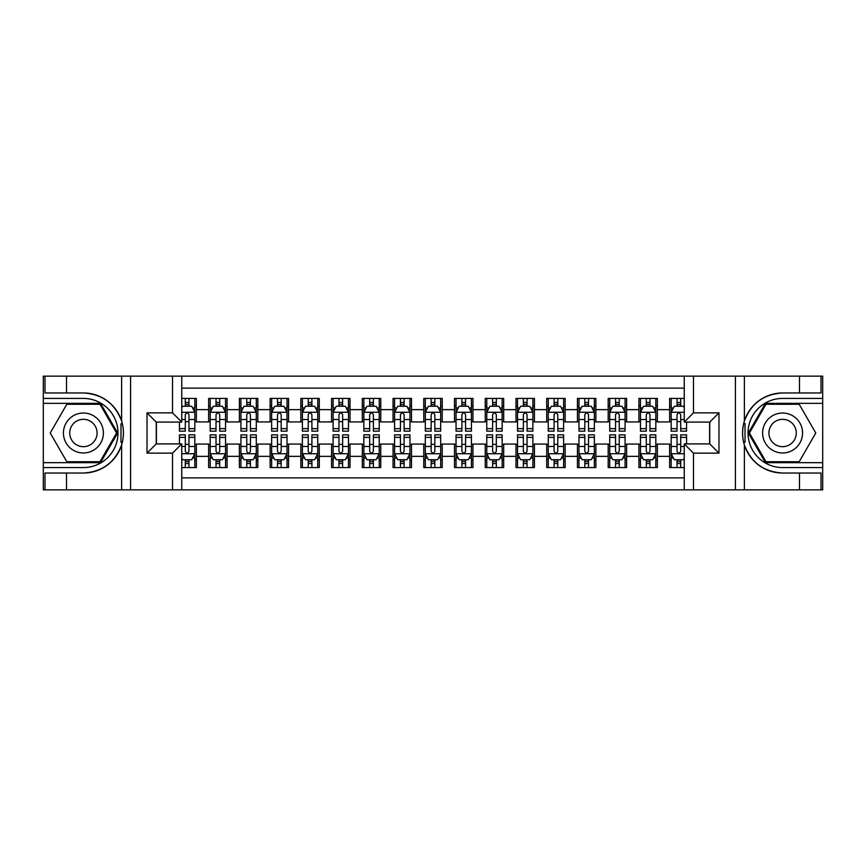 <?xml version="1.0" encoding="UTF-8"?>
<svg xmlns="http://www.w3.org/2000/svg" width="866" height="866" viewBox="0 0 866 866"><rect width="100%" height="100%" fill="white"/><g stroke="black" fill="none" stroke-linecap="round" stroke-linejoin="round"><path stroke-width="1.3" d="M181.752 489.853L684.248 489.853L684.248 443.912L709.752 443.912L709.752 422.088L684.248 422.088L684.248 376.147L181.752 376.147L181.752 422.088L156.248 422.088L156.248 443.912L181.752 443.912L181.752 489.853L66.509 489.853L66.509 473.031L83.407 473.031A40.031 40.031 0 0 0 121.63 444.886C123.979 436.973 123.979 429.049 121.63 421.114A40.031 40.031 0 0 0 83.407 392.969L66.509 392.969L66.509 376.147L43.3 376.147L43.3 462.66L100.532 462.66L117.657 433L100.532 403.34L43.3 403.34M684.248 398.425L669.645 398.425L669.645 409.64L657.359 409.64L657.359 421.937L669.645 421.937L669.645 409.64M657.359 409.64L657.359 398.425L638.913 398.425L638.913 409.64L626.616 409.64L626.616 421.937L638.913 421.937L638.913 409.64M626.616 409.64L626.616 398.425L608.181 398.425L608.181 409.64L595.884 409.64L595.884 421.937L608.181 421.937L608.181 409.64M595.884 409.64L595.884 398.425L577.449 398.425L577.449 409.64L565.152 409.64L565.152 421.937L577.449 421.937L577.449 409.64M565.152 409.64L565.152 398.425L546.717 398.425L546.717 409.64L534.419 409.64L534.419 421.937L546.717 421.937L546.717 409.64M534.419 409.64L534.419 398.425L515.984 398.425L515.984 409.64L503.687 409.64L503.687 421.937L515.984 421.937L515.984 409.64M503.687 409.64L503.687 398.425L485.241 398.425L485.241 409.64L472.955 409.64L472.955 421.937L485.241 421.937L485.241 409.64M472.955 409.64L472.955 398.425L454.509 398.425L454.509 409.64L442.223 409.64L442.223 421.937L454.509 421.937L454.509 409.64M442.223 409.64L442.223 398.425L423.777 398.425L423.777 409.64L411.491 409.64L411.491 421.937L423.777 421.937L423.777 409.64M411.491 409.64L411.491 398.425L393.045 398.425L393.045 409.64L380.759 409.64L380.759 421.937L393.045 421.937L393.045 409.64M380.759 409.64L380.759 398.425L362.313 398.425L362.313 409.64L350.016 409.64L350.016 421.937L362.313 421.937L362.313 409.64M350.016 409.64L350.016 398.425L331.581 398.425L331.581 409.64L319.283 409.64L319.283 421.937L331.581 421.937L331.581 409.64M319.283 409.64L319.283 398.425L300.848 398.425L300.848 409.64L288.551 409.64L288.551 421.937L300.848 421.937L300.848 409.64M288.551 409.64L288.551 398.425L270.116 398.425L270.116 409.64L257.819 409.64L257.819 421.937L270.116 421.937L270.116 409.64M257.819 409.64L257.819 398.425L239.384 398.425L239.384 409.64L227.087 409.64L227.087 421.937L239.384 421.937L239.384 409.64M227.087 409.64L227.087 398.425L208.641 398.425L208.641 421.937L196.355 421.937L196.355 398.425L181.752 398.425M181.752 467.575L196.355 467.575L196.355 444.063L208.641 444.063L208.641 467.575L227.087 467.575L227.087 444.063L239.384 444.063L239.384 456.36L227.087 456.36M239.384 456.36L239.384 467.575L257.819 467.575L257.819 444.063L270.116 444.063L270.116 456.36L257.819 456.36M270.116 456.36L270.116 467.575L288.551 467.575L288.551 444.063L300.848 444.063L300.848 456.36L288.551 456.36M300.848 456.36L300.848 467.575L319.283 467.575L319.283 444.063L331.581 444.063L331.581 456.36L319.283 456.36M331.581 456.36L331.581 467.575L350.016 467.575L350.016 444.063L362.313 444.063L362.313 456.36L350.016 456.36M362.313 456.36L362.313 467.575L380.759 467.575L380.759 444.063L393.045 444.063L393.045 456.36L380.759 456.36M393.045 456.36L393.045 467.575L411.491 467.575L411.491 444.063L423.777 444.063L423.777 456.36L411.491 456.36M423.777 456.36L423.777 467.575L442.223 467.575L442.223 444.063L454.509 444.063L454.509 456.36L442.223 456.36M454.509 456.36L454.509 467.575L472.955 467.575L472.955 444.063L485.241 444.063L485.241 456.36L472.955 456.36M485.241 456.36L485.241 467.575L503.687 467.575L503.687 444.063L515.984 444.063L515.984 456.36L503.687 456.36M515.984 456.36L515.984 467.575L534.419 467.575L534.419 444.063L546.717 444.063L546.717 456.36L534.419 456.36M546.717 456.36L546.717 467.575L565.152 467.575L565.152 444.063L577.449 444.063L577.449 456.36L565.152 456.36M577.449 456.36L577.449 467.575L595.884 467.575L595.884 444.063L608.181 444.063L608.181 456.36L595.884 456.36M608.181 456.36L608.181 467.575L626.616 467.575L626.616 444.063L638.913 444.063L638.913 456.36L626.616 456.36M638.913 456.36L638.913 467.575L657.359 467.575L657.359 444.063L669.645 444.063L669.645 456.36L657.359 456.36M684.248 388.13L181.752 388.13M181.752 477.87L684.248 477.87M669.645 456.36L669.645 467.575L684.248 467.575M156.4 422.088L156.4 443.912M709.6 443.912L709.6 422.088M185.292 406.111L188.972 406.111M194.818 406.111L196.355 406.111M185.292 421.634L188.972 421.634M194.818 421.634L196.355 421.634M185.292 444.366L188.972 444.366M194.818 444.366L196.355 444.366M185.292 459.889L188.972 459.889M194.818 459.889L196.355 459.889M208.641 421.634L210.178 421.634M216.024 421.634L219.715 421.634M225.55 421.634L227.087 421.634M208.641 406.111L210.178 406.111M216.024 406.111L219.715 406.111M225.55 406.111L227.087 406.111M208.641 444.366L210.178 444.366M216.024 444.366L219.715 444.366M225.55 444.366L227.087 444.366M208.641 459.889L210.178 459.889M216.024 459.889L219.715 459.889M225.55 459.889L227.087 459.889M239.384 444.366L240.921 444.366M246.756 444.366L250.447 444.366M256.282 444.366L257.819 444.366M239.384 459.889L240.921 459.889M246.756 459.889L250.447 459.889M256.282 459.889L257.819 459.889M239.384 406.111L240.921 406.111M246.756 406.111L250.447 406.111M256.282 406.111L257.819 406.111M239.384 421.634L240.921 421.634M246.756 421.634L250.447 421.634M256.282 421.634L257.819 421.634M270.116 444.366L271.653 444.366M277.488 444.366L281.179 444.366M287.014 444.366L288.551 444.366M270.116 459.889L271.653 459.889M277.488 459.889L281.179 459.889M287.014 459.889L288.551 459.889M270.116 406.111L271.653 406.111M277.488 406.111L281.179 406.111M287.014 406.111L288.551 406.111M270.116 421.634L271.653 421.634M277.488 421.634L281.179 421.634M287.014 421.634L288.551 421.634M300.848 444.366L302.386 444.366M308.22 444.366L311.912 444.366M317.746 444.366L319.283 444.366M300.848 459.889L302.386 459.889M308.22 459.889L311.912 459.889M317.746 459.889L319.283 459.889M300.848 406.111L302.386 406.111M308.22 406.111L311.912 406.111M317.746 406.111L319.283 406.111M300.848 421.634L302.386 421.634M308.22 421.634L311.912 421.634M317.746 421.634L319.283 421.634M331.581 444.366L333.118 444.366M338.952 444.366L342.644 444.366M348.478 444.366L350.016 444.366M331.581 459.889L333.118 459.889M338.952 459.889L342.644 459.889M348.478 459.889L350.016 459.889M331.581 406.111L333.118 406.111M338.952 406.111L342.644 406.111M348.478 406.111L350.016 406.111M331.581 421.634L333.118 421.634M338.952 421.634L342.644 421.634M348.478 421.634L350.016 421.634M362.313 444.366L363.85 444.366M369.685 444.366L373.376 444.366M379.221 444.366L380.759 444.366M362.313 459.889L363.85 459.889M369.685 459.889L373.376 459.889M379.221 459.889L380.759 459.889M362.313 406.111L363.85 406.111M369.685 406.111L373.376 406.111M379.221 406.111L380.759 406.111M362.313 421.634L363.85 421.634M369.685 421.634L373.376 421.634M379.221 421.634L380.759 421.634M393.045 444.366L394.582 444.366M400.428 444.366L404.108 444.366M409.954 444.366L411.491 444.366M393.045 459.889L394.582 459.889M400.428 459.889L404.108 459.889M409.954 459.889L411.491 459.889M393.045 406.111L394.582 406.111M400.428 406.111L404.108 406.111M409.954 406.111L411.491 406.111M393.045 421.634L394.582 421.634M400.428 421.634L404.108 421.634M409.954 421.634L411.491 421.634M423.777 444.366L425.314 444.366M431.16 444.366L434.84 444.366M440.686 444.366L442.223 444.366M423.777 459.889L425.314 459.889M431.16 459.889L434.84 459.889M440.686 459.889L442.223 459.889M423.777 406.111L425.314 406.111M431.16 406.111L434.84 406.111M440.686 406.111L442.223 406.111M423.777 421.634L425.314 421.634M431.16 421.634L434.84 421.634M440.686 421.634L442.223 421.634M454.509 444.366L456.046 444.366M461.892 444.366L465.572 444.366M471.418 444.366L472.955 444.366M454.509 459.889L456.046 459.889M461.892 459.889L465.572 459.889M471.418 459.889L472.955 459.889M454.509 406.111L456.046 406.111M461.892 406.111L465.572 406.111M471.418 406.111L472.955 406.111M454.509 421.634L456.046 421.634M461.892 421.634L465.572 421.634M471.418 421.634L472.955 421.634M485.241 444.366L486.779 444.366M492.624 444.366L496.315 444.366M502.15 444.366L503.687 444.366M485.241 459.889L486.779 459.889M492.624 459.889L496.315 459.889M502.15 459.889L503.687 459.889M485.241 406.111L486.779 406.111M492.624 406.111L496.315 406.111M502.15 406.111L503.687 406.111M485.241 421.634L486.779 421.634M492.624 421.634L496.315 421.634M502.15 421.634L503.687 421.634M515.984 444.366L517.522 444.366M523.356 444.366L527.048 444.366M532.882 444.366L534.419 444.366M515.984 459.889L517.522 459.889M523.356 459.889L527.048 459.889M532.882 459.889L534.419 459.889M515.984 406.111L517.522 406.111M523.356 406.111L527.048 406.111M532.882 406.111L534.419 406.111M515.984 421.634L517.522 421.634M523.356 421.634L527.048 421.634M532.882 421.634L534.419 421.634M546.717 444.366L548.254 444.366M554.088 444.366L557.78 444.366M563.614 444.366L565.152 444.366M546.717 459.889L548.254 459.889M554.088 459.889L557.78 459.889M563.614 459.889L565.152 459.889M546.717 406.111L548.254 406.111M554.088 406.111L557.78 406.111M563.614 406.111L565.152 406.111M546.717 421.634L548.254 421.634M554.088 421.634L557.78 421.634M563.614 421.634L565.152 421.634M577.449 444.366L578.986 444.366M584.821 444.366L588.512 444.366M594.347 444.366L595.884 444.366M577.449 459.889L578.986 459.889M584.821 459.889L588.512 459.889M594.347 459.889L595.884 459.889M577.449 406.111L578.986 406.111M584.821 406.111L588.512 406.111M594.347 406.111L595.884 406.111M577.449 421.634L578.986 421.634M584.821 421.634L588.512 421.634M594.347 421.634L595.884 421.634M608.181 444.366L609.718 444.366M615.553 444.366L619.244 444.366M625.079 444.366L626.616 444.366M608.181 459.889L609.718 459.889M615.553 459.889L619.244 459.889M625.079 459.889L626.616 459.889M608.181 406.111L609.718 406.111M615.553 406.111L619.244 406.111M625.079 406.111L626.616 406.111M608.181 421.634L609.718 421.634M615.553 421.634L619.244 421.634M625.079 421.634L626.616 421.634M638.913 444.366L640.45 444.366M646.285 444.366L649.976 444.366M655.822 444.366L657.359 444.366M638.913 459.889L640.45 459.889M646.285 459.889L649.976 459.889M655.822 459.889L657.359 459.889M638.913 406.111L640.45 406.111M646.285 406.111L649.976 406.111M655.822 406.111L657.359 406.111M638.913 421.634L640.45 421.634M646.285 421.634L649.976 421.634M655.822 421.634L657.359 421.634M669.645 444.366L671.182 444.366M677.028 444.366L680.708 444.366M669.645 459.889L671.182 459.889M677.028 459.889L680.708 459.889M669.645 406.111L671.182 406.111M677.028 406.111L680.708 406.111M669.645 421.634L671.182 421.634M677.028 421.634L680.708 421.634M188.972 402.419L185.292 402.419M179.446 428.648L179.446 431.16L185.292 431.16L185.292 428.648L179.446 428.648L179.446 422.088M192.588 407.951L194.818 407.951L194.818 431.16L188.972 431.16L188.972 414.717C187.749 412.346 186.515 412.346 185.292 414.717L185.292 428.648M194.818 407.951L194.818 398.425M194.818 412.411L191.743 406.262L182.52 406.262L181.752 407.799M185.292 406.262L185.292 398.425M188.972 398.425L188.972 406.262M185.292 463.581L188.972 463.581M181.752 458.201L182.52 459.738L191.743 459.738L194.818 453.589L194.818 434.84L188.972 434.84L188.972 437.352L194.818 437.352M194.818 453.589L194.818 467.575M179.446 443.912L179.446 434.84L185.292 434.84L185.292 451.283C186.515 453.654 187.749 453.654 188.972 451.283L188.972 437.352M188.972 459.738L188.972 467.575M185.292 467.575L185.292 459.738M93.398 415.702A19.972 19.972 0 0 0 66.108 423.009A19.972 19.972 0 0 0 73.415 450.298A19.972 19.972 0 0 0 100.705 442.991A19.972 19.972 0 0 0 93.398 415.702M90.248 421.157A13.672 13.672 0 0 0 71.564 426.159A13.672 13.672 0 0 0 76.565 444.843A13.672 13.672 0 0 0 95.249 439.841A13.672 13.672 0 0 0 90.248 421.157M100.001 461.74L66.812 461.74L50.228 433L66.812 404.26L100.001 404.26L116.585 433L100.001 461.74M792.585 415.702A19.972 19.972 0 0 0 765.295 423.009A19.972 19.972 0 0 0 772.602 450.298A19.972 19.972 0 0 0 799.892 442.991A19.972 19.972 0 0 0 792.585 415.702M789.435 421.157A13.672 13.672 0 0 0 770.751 426.159A13.672 13.672 0 0 0 775.752 444.843A13.672 13.672 0 0 0 794.436 439.841A13.672 13.672 0 0 0 789.435 421.157M799.188 461.74L765.999 461.74L749.415 433L765.999 404.26L799.188 404.26L815.772 433L799.188 461.74M120.98 442.223L122.355 442.223A40.031 40.031 0 0 0 122.366 423.788L120.98 423.788L120.98 442.461L122.301 442.461M66.509 376.147L121.63 376.147L121.63 421.114C114.962 403.491 102.22 394.106 83.407 392.969M83.407 473.031C102.22 471.894 114.962 462.509 121.63 444.886L121.63 489.853M172.529 489.853L172.529 453.135L147.025 453.135L147.025 412.865L172.529 412.865L172.529 376.147L130.582 376.147L130.582 489.853M66.509 489.853L43.3 489.853L43.3 462.66M43.3 467.575L83.407 467.575A34.575 34.575 0 0 0 117.982 433A34.575 34.575 0 0 0 83.407 398.425L43.3 398.425M121.63 376.147L130.582 376.147M172.529 376.147L181.752 376.147M66.509 473.031L44.989 473.031L44.989 489.853M66.509 392.969L44.989 392.969L44.989 376.147M172.529 453.135L181.752 443.912M147.025 453.135L156.248 443.912M147.025 412.865L156.248 422.088M172.529 412.865L181.752 422.088M120.98 423.788L122.312 423.55M123.286 436.432L123.416 431.593M123.015 427.219L122.81 425.92M745.02 423.777L743.645 423.777A40.031 40.031 0 0 0 743.634 442.212L745.02 442.212L745.02 423.539L743.699 423.539A40.031 40.031 0 0 1 782.593 392.969C763.78 394.106 751.038 403.491 744.37 421.114C742.021 429.027 742.021 436.951 744.37 444.886C751.038 462.509 763.78 471.894 782.593 473.031L799.491 473.031L799.491 489.853L822.7 489.853L822.7 403.34L765.468 403.34L748.343 433L765.468 462.66L822.7 462.66M745.02 442.212L743.688 442.45A40.031 40.031 0 0 0 782.593 473.031M684.248 376.147L799.491 376.147L799.491 392.969L782.593 392.969M693.471 376.147L693.471 412.865L718.975 412.865L718.975 453.135L693.471 453.135L693.471 489.853L735.418 489.853L735.418 376.147M744.37 444.886L744.37 489.853L799.491 489.853M799.491 376.147L822.7 376.147L822.7 403.34M822.7 398.425L782.593 398.425A34.575 34.575 0 0 0 748.018 433A34.575 34.575 0 0 0 782.593 467.575L822.7 467.575M744.37 489.853L735.418 489.853M693.471 489.853L684.248 489.853M799.491 392.969L821.011 392.969L821.011 376.147M799.491 473.031L821.011 473.031L821.011 489.853M693.471 412.865L684.248 422.088M718.975 412.865L709.752 422.088M718.975 453.135L709.752 443.912M693.471 453.135L684.248 443.912M742.714 429.568L742.584 434.407M742.985 438.781L743.19 440.08M219.715 402.419L216.024 402.419M225.55 428.648L219.715 428.648L219.715 431.16L225.55 431.16L225.55 412.411L222.475 406.262L213.252 406.262L210.178 412.411L210.178 431.16L216.024 431.16L216.024 428.648L210.178 428.648M210.178 412.411L210.178 398.425M225.55 412.411L225.55 398.425M216.024 406.262L216.024 398.425M219.715 398.425L219.715 406.262M219.715 428.648L219.715 414.717C218.481 412.346 217.258 412.346 216.024 414.717L216.024 428.648M250.447 402.419L246.756 402.419M256.282 428.648L250.447 428.648L250.447 431.16L256.282 431.16L256.282 412.411L253.208 406.262L243.985 406.262L240.921 412.411L240.921 431.16L246.756 431.16L246.756 428.648L240.921 428.648M240.921 412.411L240.921 398.425M256.282 412.411L256.282 398.425M246.756 406.262L246.756 398.425M250.447 398.425L250.447 406.262M250.447 428.648L250.447 414.717C249.213 412.346 247.99 412.346 246.756 414.717L246.756 428.648M281.179 402.419L277.488 402.419M287.014 428.648L281.179 428.648L281.179 431.16L287.014 431.16L287.014 412.411L283.94 406.262L274.728 406.262L271.653 412.411L271.653 431.16L277.488 431.16L277.488 428.648L271.653 428.648M271.653 412.411L271.653 398.425M287.014 412.411L287.014 398.425M277.488 406.262L277.488 398.425M281.179 398.425L281.179 406.262M281.179 428.648L281.179 414.717C279.945 412.346 278.722 412.346 277.488 414.717L277.488 428.648M311.912 402.419L308.22 402.419M317.746 428.648L311.912 428.648L311.912 431.16L317.746 431.16L317.746 412.411L314.672 406.262L305.46 406.262L302.386 412.411L302.386 431.16L308.22 431.16L308.22 428.648L302.386 428.648M302.386 412.411L302.386 398.425M317.746 412.411L317.746 398.425M308.22 406.262L308.22 398.425M311.912 398.425L311.912 406.262M311.912 428.648L311.912 414.717C310.678 412.346 309.454 412.346 308.22 414.717L308.22 428.648M216.024 463.581L219.715 463.581M210.178 437.352L216.024 437.352L216.024 434.84L210.178 434.84L210.178 453.589L213.252 459.738L222.475 459.738L225.55 453.589L225.55 434.84L219.715 434.84L219.715 437.352L225.55 437.352M225.55 453.589L225.55 467.575M210.178 453.589L210.178 467.575M219.715 459.738L219.715 467.575M216.024 467.575L216.024 459.738M216.024 437.352L216.024 451.283C217.247 453.654 218.481 453.654 219.715 451.283L219.715 437.352M246.756 463.581L250.447 463.581M240.921 437.352L246.756 437.352L246.756 434.84L240.921 434.84L240.921 453.589L243.985 459.738L253.208 459.738L256.282 453.589L256.282 434.84L250.447 434.84L250.447 437.352L256.282 437.352M256.282 453.589L256.282 467.575M240.921 453.589L240.921 467.575M250.447 459.738L250.447 467.575M246.756 467.575L246.756 459.738M246.756 437.352L246.756 451.283C247.979 453.654 249.213 453.654 250.447 451.283L250.447 437.352M277.488 463.581L281.179 463.581M271.653 437.352L277.488 437.352L277.488 434.84L271.653 434.84L271.653 453.589L274.728 459.738L283.94 459.738L287.014 453.589L287.014 434.84L281.179 434.84L281.179 437.352L287.014 437.352M287.014 453.589L287.014 467.575M271.653 453.589L271.653 467.575M281.179 459.738L281.179 467.575M277.488 467.575L277.488 459.738M277.488 437.352L277.488 451.283C278.711 453.654 279.945 453.654 281.179 451.283L281.179 437.352M308.22 463.581L311.912 463.581M302.386 437.352L308.22 437.352L308.22 434.84L302.386 434.84L302.386 453.589L305.46 459.738L314.672 459.738L317.746 453.589L317.746 434.84L311.912 434.84L311.912 437.352L317.746 437.352M317.746 453.589L317.746 467.575M302.386 453.589L302.386 467.575M311.912 459.738L311.912 467.575M308.22 467.575L308.22 459.738M308.22 437.352L308.22 451.283C309.454 453.654 310.678 453.654 311.912 451.283L311.912 437.352M342.644 402.419L338.952 402.419M348.478 428.648L342.644 428.648L342.644 431.16L348.478 431.16L348.478 412.411L345.415 406.262L336.192 406.262L333.118 412.411L333.118 431.16L338.952 431.16L338.952 428.648L333.118 428.648M333.118 412.411L333.118 398.425M348.478 412.411L348.478 398.425M338.952 406.262L338.952 398.425M342.644 398.425L342.644 406.262M342.644 428.648L342.644 414.717C341.421 412.346 340.186 412.346 338.952 414.717L338.952 428.648M338.952 463.581L342.644 463.581M333.118 437.352L338.952 437.352L338.952 434.84L333.118 434.84L333.118 453.589L336.192 459.738L345.415 459.738L348.478 453.589L348.478 434.84L342.644 434.84L342.644 437.352L348.478 437.352M348.478 453.589L348.478 467.575M333.118 453.589L333.118 467.575M342.644 459.738L342.644 467.575M338.952 467.575L338.952 459.738M338.952 437.352L338.952 451.283C340.186 453.654 341.41 453.654 342.644 451.283L342.644 437.352M373.376 402.419L369.685 402.419M379.221 428.648L373.376 428.648L373.376 431.16L379.221 431.16L379.221 412.411L376.147 406.262L366.924 406.262L363.85 412.411L363.85 431.16L369.685 431.16L369.685 428.648L363.85 428.648M363.85 412.411L363.85 398.425M379.221 412.411L379.221 398.425M369.685 406.262L369.685 398.425M373.376 398.425L373.376 406.262M373.376 428.648L373.376 414.717C372.153 412.346 370.919 412.346 369.685 414.717L369.685 428.648M369.685 463.581L373.376 463.581M363.85 437.352L369.685 437.352L369.685 434.84L363.85 434.84L363.85 453.589L366.924 459.738L376.147 459.738L379.221 453.589L379.221 434.84L373.376 434.84L373.376 437.352L379.221 437.352M379.221 453.589L379.221 467.575M363.85 453.589L363.85 467.575M373.376 459.738L373.376 467.575M369.685 467.575L369.685 459.738M369.685 437.352L369.685 451.283C370.919 453.654 372.142 453.654 373.376 451.283L373.376 437.352M404.108 402.419L400.428 402.419M409.954 428.648L404.108 428.648L404.108 431.16L409.954 431.16L409.954 412.411L406.879 406.262L397.656 406.262L394.582 412.411L394.582 431.16L400.428 431.16L400.428 428.648L394.582 428.648M394.582 412.411L394.582 398.425M409.954 412.411L409.954 398.425M400.428 406.262L400.428 398.425M404.108 398.425L404.108 406.262M404.108 428.648L404.108 414.717C402.885 412.346 401.651 412.346 400.428 414.717L400.428 428.648M400.428 463.581L404.108 463.581M394.582 437.352L400.428 437.352L400.428 434.84L394.582 434.84L394.582 453.589L397.656 459.738L406.879 459.738L409.954 453.589L409.954 434.84L404.108 434.84L404.108 437.352L409.954 437.352M409.954 453.589L409.954 467.575M394.582 453.589L394.582 467.575M404.108 459.738L404.108 467.575M400.428 467.575L400.428 459.738M400.428 437.352L400.428 451.283C401.651 453.654 402.885 453.654 404.108 451.283L404.108 437.352M434.84 402.419L431.16 402.419M440.686 428.648L434.84 428.648L434.84 431.16L440.686 431.16L440.686 412.411L437.611 406.262L428.389 406.262L425.314 412.411L425.314 431.16L431.16 431.16L431.16 428.648L425.314 428.648M425.314 412.411L425.314 398.425M440.686 412.411L440.686 398.425M431.16 406.262L431.16 398.425M434.84 398.425L434.84 406.262M434.84 428.648L434.84 414.717C433.617 412.346 432.383 412.346 431.16 414.717L431.16 428.648M431.16 463.581L434.84 463.581M425.314 437.352L431.16 437.352L431.16 434.84L425.314 434.84L425.314 453.589L428.389 459.738L437.611 459.738L440.686 453.589L440.686 434.84L434.84 434.84L434.84 437.352L440.686 437.352M440.686 453.589L440.686 467.575M425.314 453.589L425.314 467.575M434.84 459.738L434.84 467.575M431.16 467.575L431.16 459.738M431.16 437.352L431.16 451.283C432.383 453.654 433.617 453.654 434.84 451.283L434.84 437.352M465.572 402.419L461.892 402.419M471.418 428.648L465.572 428.648L465.572 431.16L471.418 431.16L471.418 412.411L468.344 406.262L459.121 406.262L456.046 412.411L456.046 431.16L461.892 431.16L461.892 428.648L456.046 428.648M456.046 412.411L456.046 398.425M471.418 412.411L471.418 398.425M461.892 406.262L461.892 398.425M465.572 398.425L465.572 406.262M465.572 428.648L465.572 414.717C464.349 412.346 463.115 412.346 461.892 414.717L461.892 428.648M461.892 463.581L465.572 463.581M456.046 437.352L461.892 437.352L461.892 434.84L456.046 434.84L456.046 453.589L459.121 459.738L468.344 459.738L471.418 453.589L471.418 434.84L465.572 434.84L465.572 437.352L471.418 437.352M471.418 453.589L471.418 467.575M456.046 453.589L456.046 467.575M465.572 459.738L465.572 467.575M461.892 467.575L461.892 459.738M461.892 437.352L461.892 451.283C463.115 453.654 464.349 453.654 465.572 451.283L465.572 437.352M496.315 402.419L492.624 402.419M502.15 428.648L496.315 428.648L496.315 431.16L502.15 431.16L502.15 412.411L499.076 406.262L489.853 406.262L486.779 412.411L486.779 431.16L492.624 431.16L492.624 428.648L486.779 428.648M486.779 412.411L486.779 398.425M502.15 412.411L502.15 398.425M492.624 406.262L492.624 398.425M496.315 398.425L496.315 406.262M496.315 428.648L496.315 414.717C495.081 412.346 493.858 412.346 492.624 414.717L492.624 428.648M492.624 463.581L496.315 463.581M486.779 437.352L492.624 437.352L492.624 434.84L486.779 434.84L486.779 453.589L489.853 459.738L499.076 459.738L502.15 453.589L502.15 434.84L496.315 434.84L496.315 437.352L502.15 437.352M502.15 453.589L502.15 467.575M486.779 453.589L486.779 467.575M496.315 459.738L496.315 467.575M492.624 467.575L492.624 459.738M492.624 437.352L492.624 451.283C493.847 453.654 495.081 453.654 496.315 451.283L496.315 437.352M527.048 402.419L523.356 402.419M532.882 428.648L527.048 428.648L527.048 431.16L532.882 431.16L532.882 412.411L529.808 406.262L520.585 406.262L517.522 412.411L517.522 431.16L523.356 431.16L523.356 428.648L517.522 428.648M517.522 412.411L517.522 398.425M532.882 412.411L532.882 398.425M523.356 406.262L523.356 398.425M527.048 398.425L527.048 406.262M527.048 428.648L527.048 414.717C525.814 412.346 524.59 412.346 523.356 414.717L523.356 428.648M523.356 463.581L527.048 463.581M517.522 437.352L523.356 437.352L523.356 434.84L517.522 434.84L517.522 453.589L520.585 459.738L529.808 459.738L532.882 453.589L532.882 434.84L527.048 434.84L527.048 437.352L532.882 437.352M532.882 453.589L532.882 467.575M517.522 453.589L517.522 467.575M527.048 459.738L527.048 467.575M523.356 467.575L523.356 459.738M523.356 437.352L523.356 451.283C524.58 453.654 525.814 453.654 527.048 451.283L527.048 437.352M557.78 402.419L554.088 402.419M563.614 428.648L557.78 428.648L557.78 431.16L563.614 431.16L563.614 412.411L560.54 406.262L551.328 406.262L548.254 412.411L548.254 431.16L554.088 431.16L554.088 428.648L548.254 428.648M548.254 412.411L548.254 398.425M563.614 412.411L563.614 398.425M554.088 406.262L554.088 398.425M557.78 398.425L557.78 406.262M557.78 428.648L557.78 414.717C556.546 412.346 555.322 412.346 554.088 414.717L554.088 428.648M554.088 463.581L557.78 463.581M548.254 437.352L554.088 437.352L554.088 434.84L548.254 434.84L548.254 453.589L551.328 459.738L560.54 459.738L563.614 453.589L563.614 434.84L557.78 434.84L557.78 437.352L563.614 437.352M563.614 453.589L563.614 467.575M548.254 453.589L548.254 467.575M557.78 459.738L557.78 467.575M554.088 467.575L554.088 459.738M554.088 437.352L554.088 451.283C555.322 453.654 556.546 453.654 557.78 451.283L557.78 437.352M588.512 402.419L584.821 402.419M594.347 428.648L588.512 428.648L588.512 431.16L594.347 431.16L594.347 412.411L591.272 406.262L582.06 406.262L578.986 412.411L578.986 431.16L584.821 431.16L584.821 428.648L578.986 428.648M578.986 412.411L578.986 398.425M594.347 412.411L594.347 398.425M584.821 406.262L584.821 398.425M588.512 398.425L588.512 406.262M588.512 428.648L588.512 414.717C587.289 412.346 586.055 412.346 584.821 414.717L584.821 428.648M584.821 463.581L588.512 463.581M578.986 437.352L584.821 437.352L584.821 434.84L578.986 434.84L578.986 453.589L582.06 459.738L591.272 459.738L594.347 453.589L594.347 434.84L588.512 434.84L588.512 437.352L594.347 437.352M594.347 453.589L594.347 467.575M578.986 453.589L578.986 467.575M588.512 459.738L588.512 467.575M584.821 467.575L584.821 459.738M584.821 437.352L584.821 451.283C586.055 453.654 587.278 453.654 588.512 451.283L588.512 437.352M619.244 402.419L615.553 402.419M625.079 428.648L619.244 428.648L619.244 431.16L625.079 431.16L625.079 412.411L622.015 406.262L612.792 406.262L609.718 412.411L609.718 431.16L615.553 431.16L615.553 428.648L609.718 428.648M609.718 412.411L609.718 398.425M625.079 412.411L625.079 398.425M615.553 406.262L615.553 398.425M619.244 398.425L619.244 406.262M619.244 428.648L619.244 414.717C618.021 412.346 616.787 412.346 615.553 414.717L615.553 428.648M615.553 463.581L619.244 463.581M609.718 437.352L615.553 437.352L615.553 434.84L609.718 434.84L609.718 453.589L612.792 459.738L622.015 459.738L625.079 453.589L625.079 434.84L619.244 434.84L619.244 437.352L625.079 437.352M625.079 453.589L625.079 467.575M609.718 453.589L609.718 467.575M619.244 459.738L619.244 467.575M615.553 467.575L615.553 459.738M615.553 437.352L615.553 451.283C616.787 453.654 618.01 453.654 619.244 451.283L619.244 437.352M649.976 402.419L646.285 402.419M655.822 428.648L649.976 428.648L649.976 431.16L655.822 431.16L655.822 412.411L652.748 406.262L643.525 406.262L640.45 412.411L640.45 431.16L646.285 431.16L646.285 428.648L640.45 428.648M640.45 412.411L640.45 398.425M655.822 412.411L655.822 398.425M646.285 406.262L646.285 398.425M649.976 398.425L649.976 406.262M649.976 428.648L649.976 414.717C648.753 412.346 647.519 412.346 646.285 414.717L646.285 428.648M646.285 463.581L649.976 463.581M640.45 437.352L646.285 437.352L646.285 434.84L640.45 434.84L640.45 453.589L643.525 459.738L652.748 459.738L655.822 453.589L655.822 434.84L649.976 434.84L649.976 437.352L655.822 437.352M655.822 453.589L655.822 467.575M640.45 453.589L640.45 467.575M649.976 459.738L649.976 467.575M646.285 467.575L646.285 459.738M646.285 437.352L646.285 451.283C647.519 453.654 648.742 453.654 649.976 451.283L649.976 437.352M680.708 402.419L677.028 402.419M684.248 407.799L683.48 406.262L674.257 406.262L671.182 412.411L671.182 431.16L677.028 431.16L677.028 428.648L671.182 428.648M671.182 412.411L671.182 398.425M686.554 422.088L686.554 431.16L680.708 431.16L680.708 414.717C679.485 412.346 678.251 412.346 677.028 414.717L677.028 428.648M677.028 406.262L677.028 398.425M680.708 398.425L680.708 406.262M677.028 463.581L680.708 463.581M686.554 437.352L686.554 434.84L680.708 434.84L680.708 437.352L686.554 437.352L686.554 443.912M673.412 458.049L671.182 458.049L671.182 434.84L677.028 434.84L677.028 451.283C678.251 453.654 679.485 453.654 680.708 451.283L680.708 437.352M671.182 458.049L671.182 467.575M671.182 453.589L674.257 459.738L683.48 459.738L684.248 458.201M680.708 459.738L680.708 467.575M677.028 467.575L677.028 459.738M208.641 456.36L196.355 456.36M208.641 409.64L196.355 409.64M194.742 412.259L181.752 412.259M194.818 428.648L188.972 428.648M185.292 419.534L181.752 419.534M194.818 419.534L188.972 419.534M188.972 404.379L185.292 404.379M181.752 453.741L194.742 453.741M194.818 458.049L192.588 458.049M179.446 437.352L185.292 437.352M188.972 446.466L194.818 446.466M181.752 446.466L185.292 446.466M185.292 461.621L188.972 461.621M744.37 376.147L744.37 421.114M225.474 412.259L210.265 412.259M210.178 407.951L212.408 407.951M223.32 407.951L225.55 407.951M216.024 419.534L210.178 419.534M225.55 419.534L219.715 419.534M219.715 404.379L216.024 404.379M256.206 412.259L240.997 412.259M240.921 407.951L243.14 407.951M254.052 407.951L256.282 407.951M246.756 419.534L240.921 419.534M256.282 419.534L250.447 419.534M250.447 404.379L246.756 404.379M286.938 412.259L271.729 412.259M271.653 407.951L273.873 407.951M284.784 407.951L287.014 407.951M277.488 419.534L271.653 419.534M287.014 419.534L281.179 419.534M281.179 404.379L277.488 404.379M317.67 412.259L302.461 412.259M302.386 407.951L304.615 407.951M315.527 407.951L317.746 407.951M308.22 419.534L302.386 419.534M317.746 419.534L311.912 419.534M311.912 404.379L308.22 404.379M210.265 453.741L225.474 453.741M225.55 458.049L223.32 458.049M212.408 458.049L210.178 458.049M219.715 446.466L225.55 446.466M210.178 446.466L216.024 446.466M216.024 461.621L219.715 461.621M240.997 453.741L256.206 453.741M256.282 458.049L254.052 458.049M243.14 458.049L240.921 458.049M250.447 446.466L256.282 446.466M240.921 446.466L246.756 446.466M246.756 461.621L250.447 461.621M271.729 453.741L286.938 453.741M287.014 458.049L284.784 458.049M273.873 458.049L271.653 458.049M281.179 446.466L287.014 446.466M271.653 446.466L277.488 446.466M277.488 461.621L281.179 461.621M302.461 453.741L317.67 453.741M317.746 458.049L315.527 458.049M304.615 458.049L302.386 458.049M311.912 446.466L317.746 446.466M302.386 446.466L308.22 446.466M308.22 461.621L311.912 461.621M348.403 412.259L333.194 412.259M333.118 407.951L335.348 407.951M346.259 407.951L348.478 407.951M338.952 419.534L333.118 419.534M348.478 419.534L342.644 419.534M342.644 404.379L338.952 404.379M333.194 453.741L348.403 453.741M348.478 458.049L346.259 458.049M335.348 458.049L333.118 458.049M342.644 446.466L348.478 446.466M333.118 446.466L338.952 446.466M338.952 461.621L342.644 461.621M379.135 412.259L363.926 412.259M363.85 407.951L366.08 407.951M376.991 407.951L379.221 407.951M369.685 419.534L363.85 419.534M379.221 419.534L373.376 419.534M373.376 404.379L369.685 404.379M363.926 453.741L379.135 453.741M379.221 458.049L376.991 458.049M366.08 458.049L363.85 458.049M373.376 446.466L379.221 446.466M363.85 446.466L369.685 446.466M369.685 461.621L373.376 461.621M409.878 412.259L394.658 412.259M394.582 407.951L396.812 407.951M407.724 407.951L409.954 407.951M400.428 419.534L394.582 419.534M409.954 419.534L404.108 419.534M404.108 404.379L400.428 404.379M394.658 453.741L409.878 453.741M409.954 458.049L407.724 458.049M396.812 458.049L394.582 458.049M404.108 446.466L409.954 446.466M394.582 446.466L400.428 446.466M400.428 461.621L404.108 461.621M440.61 412.259L425.39 412.259M425.314 407.951L427.544 407.951M438.456 407.951L440.686 407.951M431.16 419.534L425.314 419.534M440.686 419.534L434.84 419.534M434.84 404.379L431.16 404.379M425.39 453.741L440.61 453.741M440.686 458.049L438.456 458.049M427.544 458.049L425.314 458.049M434.84 446.466L440.686 446.466M425.314 446.466L431.16 446.466M431.16 461.621L434.84 461.621M471.342 412.259L456.122 412.259M456.046 407.951L458.276 407.951M469.188 407.951L471.418 407.951M461.892 419.534L456.046 419.534M471.418 419.534L465.572 419.534M465.572 404.379L461.892 404.379M456.122 453.741L471.342 453.741M471.418 458.049L469.188 458.049M458.276 458.049L456.046 458.049M465.572 446.466L471.418 446.466M456.046 446.466L461.892 446.466M461.892 461.621L465.572 461.621M502.074 412.259L486.865 412.259M486.779 407.951L489.009 407.951M499.92 407.951L502.15 407.951M492.624 419.534L486.779 419.534M502.15 419.534L496.315 419.534M496.315 404.379L492.624 404.379M486.865 453.741L502.074 453.741M502.15 458.049L499.92 458.049M489.009 458.049L486.779 458.049M496.315 446.466L502.15 446.466M486.779 446.466L492.624 446.466M492.624 461.621L496.315 461.621M532.807 412.259L517.597 412.259M517.522 407.951L519.741 407.951M530.652 407.951L532.882 407.951M523.356 419.534L517.522 419.534M532.882 419.534L527.048 419.534M527.048 404.379L523.356 404.379M517.597 453.741L532.807 453.741M532.882 458.049L530.652 458.049M519.741 458.049L517.522 458.049M527.048 446.466L532.882 446.466M517.522 446.466L523.356 446.466M523.356 461.621L527.048 461.621M563.539 412.259L548.33 412.259M548.254 407.951L550.473 407.951M561.385 407.951L563.614 407.951M554.088 419.534L548.254 419.534M563.614 419.534L557.78 419.534M557.78 404.379L554.088 404.379M548.33 453.741L563.539 453.741M563.614 458.049L561.385 458.049M550.473 458.049L548.254 458.049M557.78 446.466L563.614 446.466M548.254 446.466L554.088 446.466M554.088 461.621L557.78 461.621M594.271 412.259L579.062 412.259M578.986 407.951L581.216 407.951M592.128 407.951L594.347 407.951M584.821 419.534L578.986 419.534M594.347 419.534L588.512 419.534M588.512 404.379L584.821 404.379M579.062 453.741L594.271 453.741M594.347 458.049L592.128 458.049M581.216 458.049L578.986 458.049M588.512 446.466L594.347 446.466M578.986 446.466L584.821 446.466M584.821 461.621L588.512 461.621M625.003 412.259L609.794 412.259M609.718 407.951L611.948 407.951M622.86 407.951L625.079 407.951M615.553 419.534L609.718 419.534M625.079 419.534L619.244 419.534M619.244 404.379L615.553 404.379M609.794 453.741L625.003 453.741M625.079 458.049L622.86 458.049M611.948 458.049L609.718 458.049M619.244 446.466L625.079 446.466M609.718 446.466L615.553 446.466M615.553 461.621L619.244 461.621M655.735 412.259L640.526 412.259M640.45 407.951L642.68 407.951M653.592 407.951L655.822 407.951M646.285 419.534L640.45 419.534M655.822 419.534L649.976 419.534M649.976 404.379L646.285 404.379M640.526 453.741L655.735 453.741M655.822 458.049L653.592 458.049M642.68 458.049L640.45 458.049M649.976 446.466L655.822 446.466M640.45 446.466L646.285 446.466M646.285 461.621L649.976 461.621M684.248 412.259L671.258 412.259M671.182 407.951L673.412 407.951M686.554 428.648L680.708 428.648M677.028 419.534L671.182 419.534M684.248 419.534L680.708 419.534M680.708 404.379L677.028 404.379M671.258 453.741L684.248 453.741M671.182 437.352L677.028 437.352M680.708 446.466L684.248 446.466M671.182 446.466L677.028 446.466M677.028 461.621L680.708 461.621"/></g></svg>

